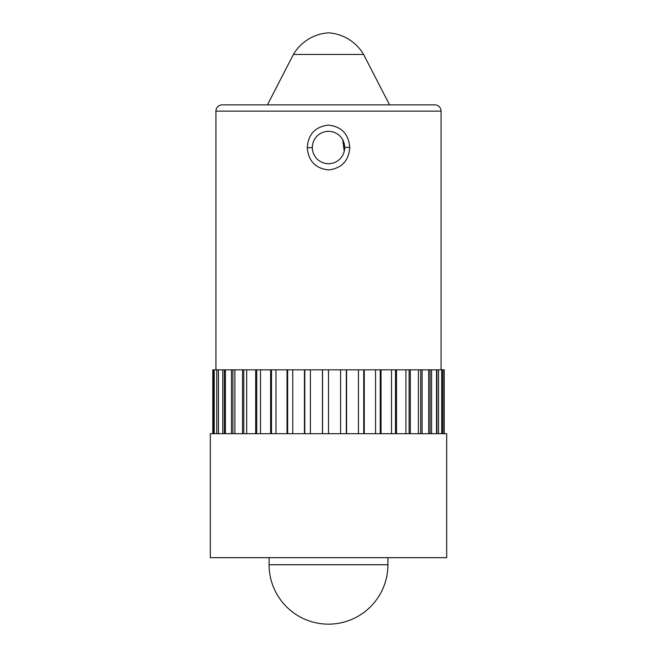 <?xml version="1.0" encoding="UTF-8"?>
<svg xmlns="http://www.w3.org/2000/svg" width="657" height="657" viewBox="0 0 657 657"><rect width="100%" height="100%" fill="white"/><g stroke="black" fill="none" stroke-linecap="round" stroke-linejoin="round"><path stroke-width="0.99" d="M293.416 54.449A43.92 43.92 0 0 1 328.5 32.85A43.92 43.92 0 0 1 363.584 54.449L293.416 54.449L267.432 104.874L222.181 104.874L434.819 104.874A6.258 6.258 0 0 1 441.077 111.123L441.077 369.825M222.181 104.874A6.258 6.258 0 0 0 215.923 111.123L215.923 369.825M349.754 147.34C348.834 160.719 341.812 168.258 328.689 169.949C315.508 168.471 308.363 161.047 307.246 147.694C308.166 134.315 315.196 126.776 328.336 125.085C341.5 126.563 348.637 133.979 349.754 147.34L344.679 147.39M312.321 147.513A16.179 16.179 0 0 0 328.5 163.692A16.179 16.179 0 0 0 344.679 147.513A16.179 16.179 0 0 0 328.5 131.334A16.179 16.179 0 0 0 312.321 147.513M218.395 433.686L218.395 369.825L212.794 369.825L212.794 433.686M218.395 369.825L444.206 369.825L444.206 433.686M213.435 433.686L213.435 369.825M214.223 433.686L214.223 369.825M216.744 433.686L216.744 369.825M218.461 433.686L218.461 369.825M222.797 433.686L222.797 369.825M225.408 433.686L225.408 369.825M231.461 433.686L231.461 369.825M234.894 433.686L234.894 369.825M242.515 433.686L242.515 369.825M246.687 433.686L246.687 369.825M255.688 433.686L255.688 369.825M260.492 433.686L260.492 369.825M270.651 433.686L270.651 369.825M275.973 433.686L275.973 369.825M287.035 433.686L287.035 369.825M292.743 433.686L292.743 369.825M304.446 433.686L304.446 369.825M310.4 433.686L310.4 369.825M322.447 433.686L322.447 369.825M328.5 433.686L328.5 369.825M340.597 433.686L340.597 369.825M346.6 433.686L346.6 369.825M358.443 433.686L358.443 369.825M364.257 433.686L364.257 369.825M375.558 433.686L375.558 369.825M381.027 433.686L381.027 369.825M391.515 433.686L391.515 369.825M396.508 433.686L396.508 369.825M405.919 433.686L405.919 369.825M410.313 433.686L410.313 369.825M418.419 433.686L418.419 369.825M422.106 433.686L422.106 369.825M428.701 433.686L428.701 369.825M431.592 433.686L431.592 369.825M436.519 433.686L436.519 369.825M438.539 433.686L438.539 369.825M441.676 433.686L441.676 369.825M442.777 433.686L442.777 369.825M444.042 433.686L444.042 369.825M446.686 433.686L210.314 433.686L210.314 557.67L446.686 557.67L446.686 433.686M269.099 557.67L269.083 564.733A59.417 59.417 0 0 0 328.5 624.15A59.417 59.417 0 0 0 387.917 564.733L269.083 564.733M387.901 557.67L387.917 564.733M434.819 104.874L389.568 104.874L363.584 54.449M436.913 433.686L436.913 369.825M430.064 433.686L430.064 369.825M420.718 433.686L420.718 369.825M409.106 433.686L409.106 369.825M395.506 433.686L395.506 369.825M380.247 433.686L380.247 369.825M363.723 433.686L363.723 369.825M346.329 433.686L346.329 369.825M322.538 433.686L322.538 369.825M304.799 433.686L304.799 369.825M287.651 433.686L287.651 369.825M271.505 433.686L271.505 369.825M256.764 433.686L256.764 369.825M243.788 433.686L243.788 369.825M232.898 433.686L232.898 369.825M224.365 433.686L224.365 369.825M441.077 111.123L215.923 111.123M307.246 147.694L312.321 147.644C312.362 143.177 313.915 139.35 316.978 136.163M344.227 151.324L342.782 139.916"/></g></svg>
